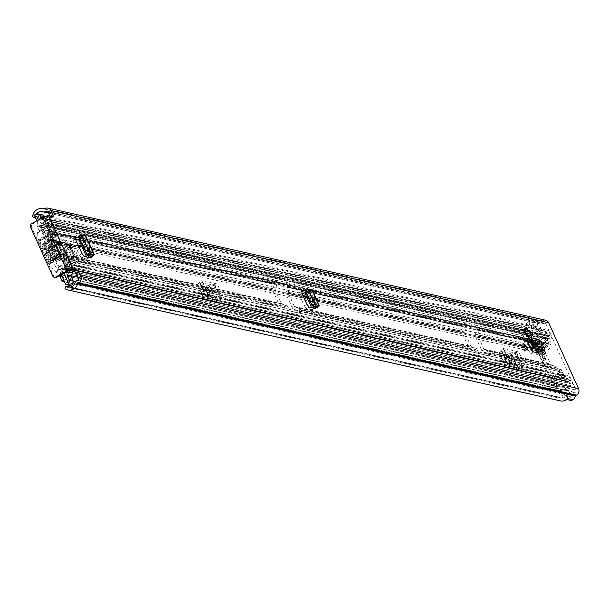 <?xml version="1.0" encoding="UTF-8"?>
<svg xmlns="http://www.w3.org/2000/svg" width="609" height="609" viewBox="0 0 609 609"><rect width="100%" height="100%" fill="white"/><g stroke="black" fill="none" stroke-linecap="round" stroke-linejoin="round"><path stroke-width="0.46" stroke-dasharray="3.04 2.28" d="M314.716 301.6A3.075 0.891 -118.6 0 1 315.066 304.043A3.075 0.891 -118.6 0 1 312.47 301.09A3.075 0.891 -118.6 0 1 312.12 298.646A3.075 0.891 -118.6 0 1 314.716 301.6M317.814 302.368A3.075 0.891 -118.6 0 1 317.647 302.635A3.075 0.891 -118.6 0 1 315.051 299.681A3.075 0.891 -118.6 0 1 314.701 297.238A3.075 0.891 -118.6 0 1 315.728 297.771M90.444 257.858L81.576 238.309L79.101 237.746M542.36 350.205A3.075 0.891 -118.6 0 1 542.307 348.515A3.075 0.891 -118.6 0 1 543.898 349.718M527.592 341.558A3.662 3.395 102.7 0 1 523.565 339.769L531.642 341.588A3.662 3.395 -77.3 0 0 535.669 343.377L534.222 340.18A0.594 0.548 -77.3 0 0 534.892 340.454L535.829 343.316L530.85 342.197M541.355 341.999L535.829 343.316A3.662 3.395 -77.3 0 1 535.669 343.377L538.234 349.277M531.611 337.287L528.673 330.816L523.496 329.652M92.918 251.707A3.075 0.891 -118.6 0 1 92.751 251.966A3.075 0.891 -118.6 0 1 90.155 249.02A3.075 0.891 -118.6 0 1 89.805 246.569A3.075 0.891 -118.6 0 1 90.832 247.102M315.34 308.527L308.23 292.845L305.748 292.282M89.82 250.931A3.075 0.891 -118.6 0 1 90.17 253.374A3.075 0.891 -118.6 0 1 87.574 250.428A3.075 0.891 -118.6 0 1 87.224 247.985A3.075 0.891 -118.6 0 1 89.82 250.931M524.098 348.774A3.075 0.891 -118.6 0 1 524.448 351.218A3.075 0.891 -118.6 0 1 521.852 348.264A3.075 0.891 -118.6 0 1 521.502 345.821A3.075 0.891 -118.6 0 1 524.098 348.774M542.322 352.877A3.075 0.891 -118.6 0 1 542.672 355.321A3.075 0.891 -118.6 0 1 540.076 352.375A3.075 0.891 -118.6 0 1 539.726 349.924A3.075 0.891 -118.6 0 1 542.322 352.877M309.166 307.134L306.487 308.519L312.76 309.935A3.075 0.731 -24.4 0 1 312.546 309.798A3.075 0.731 -24.4 0 1 313.932 308.436L314.214 308.276M302.148 293.82L299.468 295.205L299.369 292.838L301.98 293.424M305.474 294.216L312.76 309.935M301.82 291.467L299.141 292.853L301.676 291.642M299.468 295.205L304.211 305.665L306.89 304.279M306.487 308.519L304.211 305.665M84.27 256.465L81.591 257.858L87.863 259.267A3.075 0.731 -24.4 0 1 87.65 259.129A3.075 0.731 -24.4 0 1 89.036 257.774L89.317 257.607M75.501 239.284L72.821 240.669L72.722 238.302L75.333 238.888M78.827 239.68L87.863 259.267M75.173 236.931L72.494 238.317L75.029 237.107M72.821 240.669L79.322 254.996L82.002 253.61M81.591 257.858L79.322 254.996M527.325 334.95L527.82 334.676L528.939 338.505L527.325 334.95L522.149 333.778L522.636 333.511L523.755 337.333L522.149 333.778M528.939 338.505L523.755 337.333M531.642 341.588L534.222 347.275M523.565 339.769L528.498 350.647L530.416 349.406L532.647 352.23L530.736 353.471L528.498 350.647M530.736 353.471L536.681 354.811L539.011 353.167M536.575 352.474L536.925 354.781L538.843 353.54L538.493 351.233L535.083 343.72L537.412 349.071M52.922 216.69L50.334 218.098L46.063 217.131L70.256 270.465M50.334 218.098A2.367 0.685 61.4 0 0 50.524 218.083A2.367 0.685 61.4 0 0 50.25 216.203L50.402 216.119M570.062 400.28A4.255 3.943 102.7 0 1 567.055 396.665L566.53 390.62L569.377 390.24L569.902 396.284A1.18 1.096 -77.3 0 0 571.859 396.84A5.907 5.481 -77.3 0 0 572.734 395.119A4.255 3.943 102.7 0 1 574.759 392.653L575.193 392.409A1.774 1.644 -77.3 0 0 575.969 390.026L546.083 324.148A1.774 1.644 -77.3 0 0 543.883 323.394L543.449 323.63A4.255 3.943 102.7 0 1 540.434 323.912A5.907 5.481 -77.3 0 0 539.917 323.767A5.907 5.481 -77.3 0 0 538.66 323.645A1.18 1.096 -77.3 0 0 537.884 325.693L541.957 329.796L539.962 332.057L535.89 327.954A4.255 3.943 102.7 0 1 537.389 320.852L532.068 319.55L533.476 322.481A1.18 1.096 -77.3 0 0 532.7 324.528L536.773 328.632L541.957 329.796M545.664 320.235A4.849 4.491 -77.3 0 0 542.649 320.677L542.216 320.913A1.18 1.096 102.7 0 1 541.378 320.996A8.983 8.328 -77.3 0 0 540.594 320.776A8.983 8.328 -77.3 0 0 537.336 320.737M536.773 328.632L534.778 330.893L530.705 326.789A4.255 3.943 102.7 0 1 532.205 319.679L537.389 320.852M68.52 286.953L560.988 397.898A5.907 5.481 102.7 0 0 566.591 395.652L567.946 398.469L573.176 399.748M567.946 398.469A4.255 3.943 102.7 0 1 561.871 395.492L561.346 389.456L564.193 389.067L564.718 395.112A1.18 1.096 -77.3 0 0 566.674 395.667L571.859 396.84M560.988 397.898A5.907 5.481 102.7 0 1 559.405 397.251L70.256 287.037M35.269 217.306A0.944 0.875 -77.3 0 0 35.429 216.865L527.896 327.779A5.907 5.481 102.7 0 1 533.385 322.458M35.429 216.865L35.429 216.834A5.907 5.481 102.7 0 1 36.609 213.85M560.31 400.897A8.983 8.328 102.7 0 1 558.719 400.349A1.774 1.644 102.7 0 1 558.019 397.86L65.559 286.908M526.435 328.601L35.588 218.022L526.618 328.632A1.774 1.644 102.7 0 1 525.224 326.508A8.983 8.328 102.7 0 1 532.068 319.55M526.618 328.632L35.566 217.969M65.711 286.641L558.019 397.86M68.117 271.134L43.924 217.801A1.774 0.419 -24.4 0 1 46.063 217.131M43.924 217.801L32.612 223.983L31.485 223.724M55.335 277.521A2.367 2.192 102.7 0 1 53.866 276.303L52.747 276.052M30.45 226.906L31.577 227.157L53.866 276.303M31.577 227.157A2.367 2.192 102.7 0 1 32.612 223.983M532.205 319.679L533.476 322.481L538.66 323.645M527.889 327.817A0.944 0.875 102.7 0 1 526.899 328.662M566.591 395.652L567.908 398.56M558.171 397.586A0.944 0.875 102.7 0 1 559.382 397.235M534.778 330.893L539.962 332.057M564.193 389.067L569.377 390.24M561.346 389.456L566.53 390.62M533.385 351.895L532.647 352.23M527.607 341.58L527.006 341.9L530.416 349.406M535.684 343.4L535.083 343.72M532.814 352.268L530.637 349.581L527.006 341.9M538.843 353.129L538.432 353.54M538.866 339.457L534.892 340.454L526.815 338.634M542.117 345.387L539.407 346.506L538.584 342.859L537.884 342.479L536.955 339.624L528.886 337.805M542.101 345.394L540.267 347.823L532.433 346.057M531.512 344.724L539.407 346.506L543.274 350.411M527.82 334.676L522.636 333.511M528.673 330.816L529.564 330.329M87.962 255.407L80.167 238.218A3.075 0.731 155.6 0 0 79.505 238.644M80.167 238.218L82.664 236.635L78.942 236.657L87.399 255.293M81.576 238.309L83.859 236.985L85.138 235.211L82.443 236.893L91.122 256.031M81.553 235.234L78.942 236.657L78.447 236.079M81.583 235.28L78.835 236.627L87.27 255.224M312.859 306.076L306.814 292.754A3.075 0.731 155.6 0 0 306.152 293.18M306.814 292.754L309.311 291.171L305.596 291.193L312.295 305.962M308.23 292.845L310.506 291.521L311.785 289.747L309.09 291.429L316.018 306.7M308.2 289.77L305.596 291.193L305.101 290.615M308.23 289.815L305.482 291.163L312.166 305.893M59.72 266.232A0.594 0.548 102.7 0 1 58.715 266.3L46.855 240.159A0.594 0.548 102.7 0 1 47.517 239.322L51.834 240.296L50.547 237.457L46.223 236.482A3.662 3.395 102.7 0 0 44.274 241.567L56.135 267.709A3.662 3.395 102.7 0 0 61.007 269.071L65.33 270.038L64.036 267.199A5.534 5.131 -77.3 0 1 68.246 266.194A5.534 5.131 -77.3 0 1 70.408 267.313L66.092 266.346A5.534 5.131 -77.3 0 0 63.922 265.219A5.534 5.131 -77.3 0 0 59.72 266.232L64.257 267.252A8.092 7.506 -77.3 0 1 72.654 261.999L562.564 372.373A1.774 1.644 102.7 0 1 563.797 374.71L563.591 375.273A0.594 0.548 102.7 0 1 562.883 375.631A5.024 4.659 -77.3 0 0 556.824 378.661A3.662 3.395 102.7 0 1 550.582 379.102L538.721 352.961A3.662 3.395 102.7 0 1 542.809 347.762A5.024 4.659 -77.3 0 0 548.663 344.291A0.594 0.548 102.7 0 1 549.356 343.879L549.881 344.039A1.774 1.644 102.7 0 1 550.841 346.529L60.93 236.155A8.092 7.506 -77.3 0 1 52.511 240.464L542.429 350.837A8.092 7.506 -77.3 0 0 550.841 346.529M507.312 363.961L509.444 364.441L510.121 363.497L503.719 349.383A5.907 1.401 155.6 0 0 503.909 348.706A5.907 1.401 155.6 0 0 503.491 348.432L518.914 351.911A5.907 1.401 155.6 0 0 516.363 352.23L514.209 352.839L500.91 349.848L507.312 363.961A2.839 0.67 -24.4 0 1 507.518 364.091A2.839 0.67 -24.4 0 1 507.426 364.418L501.024 350.297A2.839 0.67 155.6 0 0 501.116 349.977A2.839 0.67 155.6 0 0 500.91 349.848M516.363 352.23L522.766 366.344L520.611 366.953L509.444 364.441L508.644 365.788L502.151 351.621L503.719 349.383M511.035 353.654L517.437 367.775L520.611 366.953L522.735 367.433L516.333 353.319L514.209 352.839L511.035 353.654L502.235 351.675M205.629 295.997L207.753 296.469L208.438 295.532L202.036 281.411A5.907 1.401 155.6 0 0 202.226 280.734A5.907 1.401 155.6 0 0 201.807 280.467L217.23 283.939A5.907 1.401 155.6 0 0 214.68 284.266L212.518 284.875L199.227 281.876L205.629 295.997A2.839 0.67 -24.4 0 1 205.827 296.126A2.839 0.67 -24.4 0 1 205.735 296.446L199.333 282.332A2.839 0.67 155.6 0 0 199.425 282.005A2.839 0.67 155.6 0 0 199.227 281.876M214.68 284.266L221.082 298.38L218.928 298.989L207.753 296.469L206.953 297.824L200.468 283.649L202.036 281.411M209.351 285.69L215.753 299.803L218.928 298.989L221.052 299.468L214.642 285.347L212.518 284.875L209.351 285.69L200.551 283.703M503.491 348.432L509.9 362.553L525.316 366.024L518.914 351.911M562.564 372.373A8.092 7.506 -77.3 0 0 554.167 377.626A0.594 0.548 102.7 0 1 553.162 377.694L541.302 351.553A0.594 0.548 102.7 0 1 541.964 350.715A8.092 7.506 -77.3 0 0 542.429 350.837M201.807 280.467L208.209 294.581L223.632 298.06L217.23 283.939M68.535 269.688L64.211 268.714L65.97 270.297L70.294 271.271L68.535 269.688A2.367 2.192 -77.3 0 0 65.78 269.665L65.33 270.038L64.257 267.252L554.167 377.626M541.964 350.715L52.047 240.342L50.547 237.457L51.087 237.289A2.367 2.192 102.7 0 0 52.732 234.861L52.648 232.372L55.503 232.151L55.594 234.648A5.534 5.131 102.7 0 1 51.834 240.296L52.047 240.342A8.092 7.506 -77.3 0 0 52.511 240.464M72.654 261.999A1.774 1.644 102.7 0 1 73.887 264.336L73.681 264.9A0.594 0.548 102.7 0 1 72.966 265.258A5.024 4.659 -77.3 0 0 66.914 268.287A3.662 3.395 102.7 0 1 65.544 270.091M50.76 237.502A3.662 3.395 102.7 0 1 52.899 237.388A5.024 4.659 -77.3 0 0 58.753 233.917A0.594 0.548 102.7 0 1 59.438 233.506L59.971 233.666A1.774 1.644 102.7 0 1 60.93 236.155M61.007 269.071L61.456 268.698A2.367 2.192 -77.3 0 1 64.211 268.714M65.97 270.297L67.85 267.922L66.092 266.346M55.594 234.648L51.27 233.673A5.534 5.131 102.7 0 1 47.517 239.322M51.27 233.673L51.186 231.184L48.324 231.397L48.416 233.886A2.367 2.192 102.7 0 1 46.771 236.315L46.223 236.482M52.648 232.372L48.324 231.397M55.503 232.151L51.186 231.184M70.408 267.313L72.174 268.896L67.85 267.922M70.294 271.271L72.174 268.896M509.9 362.553A5.907 1.401 -24.4 0 1 510.312 362.819A5.907 1.401 -24.4 0 1 510.121 363.497M522.766 366.344A5.907 1.401 -24.4 0 1 525.316 366.024M508.013 363.649A2.954 0.86 -118.6 0 1 505.904 361.122A2.954 0.86 -118.6 0 1 505.409 358.442A2.954 0.86 -118.6 0 1 505.637 358.419L506.505 358.617A2.954 0.86 -118.6 0 1 508.614 361.145A2.954 0.86 -118.6 0 1 509.109 363.824A2.954 0.86 -118.6 0 1 508.873 363.847L508.013 363.649L510.593 362.241A2.954 0.86 -118.6 0 1 508.485 359.713A2.954 0.86 -118.6 0 1 507.99 357.034A2.954 0.86 -118.6 0 1 508.218 357.011L509.086 357.209A2.954 0.86 -118.6 0 1 511.195 359.736A2.954 0.86 -118.6 0 1 511.689 362.416A2.954 0.86 -118.6 0 1 511.453 362.439L510.593 362.241M516.333 353.319A2.839 0.67 155.6 0 0 515.107 353.471L510.289 354.834A4.255 1.005 -24.4 0 1 508.454 355.062L499.654 353.083A4.255 1.005 -24.4 0 1 499.357 352.893A4.255 1.005 -24.4 0 1 499.494 352.405L505.896 366.519L507.426 364.418M505.896 366.519A4.255 1.005 155.6 0 0 505.759 367.006A4.255 1.005 155.6 0 0 506.064 367.204L499.654 353.083M508.454 355.062L514.856 369.183L506.064 367.204M514.856 369.183A4.255 1.005 155.6 0 0 516.698 368.955L510.289 354.834M515.107 353.471L521.51 367.592L516.698 368.955M521.51 367.592A2.839 0.67 -24.4 0 1 522.735 367.433M517.437 367.775L508.644 365.788M499.494 352.405L501.024 350.297M208.209 294.581A5.907 1.401 -24.4 0 1 208.628 294.855A5.907 1.401 -24.4 0 1 208.438 295.532M221.082 298.38A5.907 1.401 -24.4 0 1 223.632 298.06M206.322 295.685A2.954 0.86 -118.6 0 1 204.213 293.15A2.954 0.86 -118.6 0 1 203.726 290.478A2.954 0.86 -118.6 0 1 203.954 290.455L204.814 290.645A2.954 0.86 -118.6 0 1 206.931 293.18A2.954 0.86 -118.6 0 1 207.418 295.852A2.954 0.86 -118.6 0 1 207.189 295.875L206.322 295.685L208.91 294.276A2.954 0.86 -118.6 0 1 206.794 291.741A2.954 0.86 -118.6 0 1 206.306 289.062A2.954 0.86 -118.6 0 1 206.535 289.047L207.395 289.237A2.954 0.86 -118.6 0 1 209.511 291.772A2.954 0.86 -118.6 0 1 209.998 294.444A2.954 0.86 -118.6 0 1 209.77 294.467L208.91 294.276M214.642 285.347A2.839 0.67 155.6 0 0 213.424 285.507L208.605 286.869A4.255 1.005 -24.4 0 1 206.771 287.098L197.971 285.119A4.255 1.005 -24.4 0 1 197.666 284.921A4.255 1.005 -24.4 0 1 197.803 284.433L204.213 298.555L205.735 296.446M204.213 298.555A4.255 1.005 155.6 0 0 204.076 299.042A4.255 1.005 155.6 0 0 204.373 299.232L197.971 285.119M206.771 287.098L213.173 301.211L204.373 299.232M213.173 301.211A4.255 1.005 155.6 0 0 215.007 300.983L208.605 286.869M213.424 285.507L219.826 299.62L215.007 300.983M219.826 299.62A2.839 0.67 -24.4 0 1 221.052 299.468M215.753 299.803L206.953 297.824M197.803 284.433L199.333 282.332M542.307 356.318A3.547 1.028 61.4 0 0 545.306 359.721A3.547 1.028 61.4 0 0 544.903 356.904A3.547 1.028 61.4 0 0 541.903 353.502A3.547 1.028 61.4 0 0 542.307 356.318M540.122 357.513A3.547 1.028 61.4 0 0 543.121 360.916A3.547 1.028 61.4 0 0 542.718 358.092A3.547 1.028 61.4 0 0 539.719 354.689A3.547 1.028 61.4 0 0 540.122 357.513M462.673 334.052L468.74 347.434A3.662 3.395 -77.3 0 0 470.681 349.239L474.982 350.715A1.066 0.99 102.7 0 1 475.545 351.233L475.705 351.591A1.774 0.518 61.4 0 0 477.068 353.311L488.722 355.938A1.774 0.518 61.4 0 0 488.867 355.922A1.774 0.518 61.4 0 0 488.662 354.514L488.502 354.156A1.066 0.99 -77.3 0 0 487.938 353.631L483.637 352.154A3.662 3.395 102.7 0 1 481.696 350.358L475.629 336.975A3.662 3.395 102.7 0 1 475.492 334.189L477.007 329.538A1.066 0.99 -77.3 0 0 476.969 328.731L476.801 328.373A1.774 0.518 61.4 0 0 475.446 326.66L463.784 324.026A1.774 0.518 61.4 0 0 463.647 324.041A1.774 0.518 61.4 0 0 463.845 325.45L464.012 325.807A1.066 0.99 102.7 0 1 464.05 326.622L462.536 331.266A3.662 3.395 -77.3 0 0 462.673 334.052L286.108 294.276A3.662 3.395 102.7 0 1 285.971 291.49L287.486 286.839A1.066 0.99 -77.3 0 0 287.448 286.032L287.281 285.674A1.774 0.518 61.4 0 0 285.925 283.961L274.263 281.335A1.774 0.518 61.4 0 0 274.126 281.343A1.774 0.518 61.4 0 0 274.324 282.751L274.492 283.116A1.066 0.99 102.7 0 1 274.53 283.923L273.015 288.575A3.662 3.395 -77.3 0 0 273.152 291.353L279.219 304.744A3.662 3.395 -77.3 0 0 281.16 306.54L285.461 308.017A1.066 0.99 102.7 0 1 286.024 308.535L286.184 308.9A1.774 0.518 61.4 0 0 287.547 310.613L299.202 313.239A1.774 0.518 61.4 0 0 299.346 313.224A1.774 0.518 61.4 0 0 299.141 311.816L298.981 311.458A1.066 0.99 -77.3 0 0 298.418 310.933L294.117 309.463A3.662 3.395 102.7 0 1 292.175 307.659L286.108 294.276M543.73 337.751L534.755 343.735L540.282 344.976L549.257 339L543.73 337.751L543.86 337.295L546.669 343.643L543.38 342.913L543.609 343.742A1.066 0.99 102.7 0 1 543.647 344.549L542.132 349.201A3.662 3.395 -77.3 0 0 542.269 351.987L548.344 365.37A3.662 3.395 -77.3 0 0 550.285 367.174L554.578 368.643A1.066 0.99 102.7 0 1 555.142 369.168L555.758 370.097L559.001 370.828L560.889 374.824L563.074 373.629L561.178 369.64L557.943 368.909L557.326 367.973A3.662 3.395 102.7 0 0 555.385 366.176L551.092 364.7A1.066 0.99 -77.3 0 1 550.528 364.182L544.454 350.792A1.066 0.99 -77.3 0 1 544.416 349.985L545.93 345.333A3.662 3.395 102.7 0 0 545.793 342.555L545.611 341.718L548.846 342.448L546.045 336.099L551.503 337.188A3.075 2.847 -77.3 0 0 547.689 335.879L547.126 336.153A7.506 6.958 -77.3 0 0 546.372 335.94A7.506 6.958 -77.3 0 0 538.112 341.063L536.255 336.99A8.389 7.78 -77.3 0 0 536.894 337.165A8.389 7.78 -77.3 0 0 546.052 331.646L548.054 335.597L550.239 334.402L49.748 221.646L47.563 222.833L548.054 335.597M64.623 273.038A7.506 6.958 -77.3 0 0 67.371 269.14L67.919 268.797A3.075 2.847 -77.3 0 0 69.266 264.671L65.901 257.264A3.662 3.395 -77.3 0 0 63.96 255.46L59.667 253.991A1.066 0.99 102.7 0 1 59.103 253.466L53.029 240.083A1.066 0.99 102.7 0 1 52.991 239.268L54.505 234.625A3.662 3.395 -77.3 0 0 54.368 231.839L276.509 281.564A1.774 0.518 -118.6 0 1 276.311 280.155A1.774 0.518 -118.6 0 1 276.448 280.14L288.11 282.766A1.774 0.518 -118.6 0 1 289.465 284.479L466.189 324.62A3.662 3.395 102.7 0 1 466.334 327.406L464.812 332.05A1.066 0.99 -77.3 0 0 464.857 332.864L470.924 346.247A1.066 0.99 -77.3 0 0 471.488 346.765L475.789 348.241A3.662 3.395 102.7 0 1 477.73 350.046L477.89 350.403L475.705 351.591M299.141 311.816L301.326 310.62L301.166 310.263A3.662 3.395 -77.3 0 0 299.225 308.466L294.923 306.989A1.066 0.99 102.7 0 1 294.36 306.464L288.293 293.081A1.066 0.99 102.7 0 1 288.247 292.274L289.77 287.623A3.662 3.395 -77.3 0 0 289.633 284.837M488.662 354.514L490.846 353.319L490.687 352.961A3.662 3.395 -77.3 0 0 488.745 351.165L484.444 349.688A1.066 0.99 102.7 0 1 483.881 349.163L477.814 335.78A1.066 0.99 102.7 0 1 477.768 334.973L479.291 330.322A3.662 3.395 -77.3 0 0 479.154 327.535L545.793 342.555M571.021 380.214L70.53 267.458L68.345 268.645L568.836 381.409L571.021 380.214L572.818 384.18A2.718 2.52 102.7 0 1 569.735 388.024A5.793 5.367 -77.3 0 0 569.301 387.903A5.793 5.367 -77.3 0 0 562.975 391.709A2.718 2.52 102.7 0 1 558.324 392.097L556.542 388.169A2.718 2.52 102.7 0 1 559.694 384.348A4.902 4.545 -77.3 0 0 565.571 381.135A2.718 2.52 102.7 0 1 566.872 379.529L567.367 379.255A0.472 0.442 -77.3 0 0 567.573 378.623L561.978 377.215L560.889 374.824M61.532 271.736A1.18 1.096 -77.3 0 0 60.725 273.433L64.607 274.309A1.18 1.096 102.7 0 1 65.414 272.611L61.532 271.736A4.902 4.545 -77.3 0 0 65.079 268.379A2.718 2.52 102.7 0 1 66.381 266.772L66.876 266.498A0.472 0.442 -77.3 0 0 67.081 265.867L63.717 258.452A1.066 0.99 -77.3 0 0 63.153 257.934L58.86 256.458A3.662 3.395 102.7 0 1 56.919 254.661L50.844 241.271A3.662 3.395 102.7 0 1 50.707 238.492L52.229 233.841A1.066 0.99 -77.3 0 0 52.184 233.034L48.827 225.619A0.472 0.442 -77.3 0 0 48.24 225.421L47.746 225.688A2.718 2.52 102.7 0 1 45.789 225.855A4.902 4.545 -77.3 0 0 41.214 226.944L45.096 227.819A1.18 1.096 102.7 0 1 43.376 227.5L39.494 226.624A1.18 1.096 -77.3 0 0 41.214 226.944M490.846 353.319A1.774 0.518 -118.6 0 1 491.044 354.727A1.774 0.518 -118.6 0 1 490.907 354.743L479.245 352.116A1.774 0.518 -118.6 0 1 477.89 350.403M563.074 373.629L564.155 376.027A2.954 2.74 -77.3 0 0 560.714 374.657L550.947 378.912A3.19 2.961 -77.3 0 0 549.189 380.891L548.808 382.056L549.318 384.979L550.285 385.314L555.811 386.555L556.999 382.916A0.594 0.548 102.7 0 1 557.326 382.551L567.504 378.463M568.836 381.409L570.511 385.543A8.389 7.78 -77.3 0 0 569.872 385.368A8.389 7.78 -77.3 0 0 560.706 390.887L558.864 386.814A7.506 6.958 -77.3 0 0 559.602 387.027A7.506 6.958 -77.3 0 0 567.862 381.896L568.41 381.561A3.075 2.847 -77.3 0 0 569.758 377.428L564.155 376.027M301.326 310.62A1.774 0.518 -118.6 0 1 301.524 312.036A1.774 0.518 -118.6 0 1 301.386 312.044L289.724 309.418A1.774 0.518 -118.6 0 1 288.369 307.705L288.202 307.347A3.662 3.395 102.7 0 0 286.268 305.543L281.967 304.074A1.066 0.99 -77.3 0 1 281.404 303.548L275.337 290.166A1.066 0.99 -77.3 0 1 275.291 289.351L276.813 284.707A3.662 3.395 102.7 0 0 276.669 281.921M543.86 337.295L549.318 338.376A0.472 0.442 -77.3 0 0 548.732 338.178L548.237 338.444A2.718 2.52 102.7 0 1 546.281 338.612A4.902 4.545 -77.3 0 0 540.404 341.824A2.718 2.52 102.7 0 1 535.73 342.281L533.948 338.353A2.718 2.52 102.7 0 1 537.031 334.508A5.793 5.367 -77.3 0 0 537.465 334.63A5.793 5.367 -77.3 0 0 543.791 330.816A2.718 2.52 102.7 0 1 548.443 330.436L550.239 334.402M54.368 231.839L51.011 224.432A3.075 2.847 -77.3 0 0 47.197 223.122L46.619 223.396A7.506 6.958 -77.3 0 0 45.881 223.183A7.506 6.958 -77.3 0 0 41.313 223.808L41.305 223.8A8.389 7.78 -77.3 0 0 45.561 218.89L47.563 222.833M466.189 324.62L466.03 324.262A1.774 0.518 -118.6 0 1 465.832 322.846A1.774 0.518 -118.6 0 1 465.969 322.839L477.631 325.465A1.774 0.518 -118.6 0 1 478.986 327.178L479.154 327.535M75.288 256.777L76.308 259.031L72.037 258.064L65.962 244.681L70.241 245.64L75.288 256.777L77.693 255.635A3.19 0.754 155.6 0 0 77.427 255.613A3.19 0.754 155.6 0 0 73.841 256.838L69.677 259.114L70.629 259.327L74.793 257.051L70.766 248.16L71.474 247.939M59.103 253.466L74.222 256.869L68.147 243.486L72.425 244.453L77.693 255.635M77.472 255.59L78.492 257.835L76.308 259.031L279.219 304.744M57.55 243.12L57.375 243.075A3.075 0.731 -24.4 0 1 57.52 243.136L56.53 240.867L60.809 241.834L66.876 255.217L64.691 256.412L60.42 255.445L54.346 242.062L58.624 243.021L64.691 256.412L72.037 258.064L74.222 256.869L281.404 303.548M59.4 253.199L61.578 252.004L57.375 243.075M55.191 244.27L58.997 253.413L50.958 257.805L51.91 258.018L59.948 253.626A3.075 0.731 155.6 0 0 61.623 252.103A3.075 0.731 155.6 0 0 61.547 252.019A3.075 0.731 155.6 0 0 61.41 251.966M56.919 254.661L60.42 255.445L62.598 254.25L61.578 252.004M55.366 244.308L57.52 243.136A3.075 0.731 -24.4 0 1 57.596 243.219A3.075 0.731 -24.4 0 1 55.921 244.742L47.875 249.134L46.931 248.914L54.97 244.529M53.029 240.083L56.53 240.867L54.346 242.062L50.844 241.271M71.261 247.893L73.445 246.698M70.766 248.16L66.594 250.436L65.643 250.223L69.814 247.947A3.19 0.754 -24.4 0 1 73.4 246.721A3.19 0.754 -24.4 0 1 73.659 246.744M78.462 245.808L72.425 244.453L70.241 245.64L273.152 291.353M64.44 281.617A2.718 2.52 -77.3 0 0 66.373 279.828A5.793 5.367 102.7 0 1 66.731 278.983A5.793 5.367 102.7 0 1 70.926 275.946M64.607 274.309L65.049 275.268A7.506 6.958 102.7 0 1 62.993 275.146A7.506 6.958 102.7 0 1 62.255 274.925L64.105 279.006A8.389 7.78 102.7 0 1 65.544 276.364L69.411 284.89L65.521 284.015M65.414 272.611A4.902 4.545 102.7 0 1 63.085 272.467A2.718 2.52 -77.3 0 0 59.751 275.702M44 216.949A2.718 2.52 102.7 0 0 43.292 218.06A5.793 5.367 -77.3 0 1 42.112 220.108L45.995 220.983A5.793 5.367 102.7 0 1 41.252 222.818A5.793 5.367 102.7 0 1 40.856 222.749A5.793 5.367 102.7 0 1 40.422 222.628A2.718 2.52 -77.3 0 0 37.339 226.472L39.121 230.4A2.718 2.52 -77.3 0 0 43.795 229.943A4.902 4.545 102.7 0 1 45.096 227.819M34.69 216.043L38.58 216.918L42.447 225.437A8.389 7.78 102.7 0 1 40.285 225.284A8.389 7.78 102.7 0 1 39.654 225.109L41.503 229.182A7.506 6.958 102.7 0 1 42.942 226.533L43.376 227.5M549.318 384.979L554.852 386.228L554.335 383.305L554.723 382.132A3.19 2.961 102.7 0 1 556.474 380.161L566.241 375.905A2.954 2.74 102.7 0 1 569.689 377.268M561.978 377.215L551.8 381.31A0.594 0.548 -77.3 0 0 551.472 381.676L550.285 385.314M560.798 374.801L562.982 373.614M544.948 339.685L545.641 339.304A2.954 2.74 -77.3 0 1 544.964 339.944L535.981 345.92L541.515 347.168L550.49 341.185A2.954 2.74 102.7 0 0 551.571 337.348M546.045 336.099A2.954 2.74 -77.3 0 1 545.641 339.304L547.133 338.497M544.865 339.67L547.049 338.475M68.345 268.645L69.243 270.632M70.53 267.458L72.075 270.876M60.725 273.433L61.357 274.826M36.852 220.801L39.494 226.624M42.112 220.108L41.313 218.357M45.812 216.218A2.718 2.52 102.7 0 1 47.944 217.679L49.748 221.646M536.255 336.99L39.654 225.109L536.255 336.99M547.126 336.153L46.619 223.396L547.126 336.153M570.511 385.543L70.027 272.786L570.511 385.543M63.876 273.532L67.751 274.408A7.506 6.958 102.7 0 1 65.049 275.268L65.544 276.364A8.389 7.78 102.7 0 1 67.759 274.415L63.869 273.54M41.305 223.8L45.195 224.683A8.389 7.78 102.7 0 1 42.447 225.437L42.942 226.533A7.506 6.958 -77.3 0 1 45.195 224.691L41.313 223.808M546.669 343.643L548.846 342.448M559.001 370.828L561.178 369.64M549.394 338.535L549.257 339M540.282 344.976A0.594 0.548 102.7 0 1 539.818 345.044L534.291 343.796A0.594 0.548 -77.3 0 0 534.755 343.735M541.515 347.168A3.19 2.961 102.7 0 1 539.011 347.511L537.937 347.145L536.118 344.93L536.46 343.887L539.818 345.044M536.118 344.93L530.591 343.689L532.403 345.897L533.484 346.27A3.19 2.961 -77.3 0 0 535.981 345.92M530.591 343.689L530.926 342.646L536.46 343.887M534.291 343.796L530.926 342.646M532.403 345.897L537.937 347.145M554.852 386.228L555.811 386.555M554.335 383.305L548.808 382.056M38.58 216.918A1.18 1.096 102.7 0 1 39.098 215.327L35.208 214.452M41.793 214.733A3.547 3.289 -77.3 0 0 39.593 215.061L39.098 215.327M45.995 220.983L44.114 216.842M70.142 285.499A1.18 1.096 102.7 0 1 69.411 284.89M68.147 243.486L65.962 244.681L58.624 243.021L60.809 241.834L68.147 243.486M75.508 256.831L74.793 257.051M65.643 250.223L69.677 259.114M66.594 250.436L70.629 259.327M51.91 258.018L47.875 249.134M50.958 257.805L46.931 248.914M63.8 252.499A2.779 0.807 -118.6 0 1 64.112 254.707A2.779 0.807 -118.6 0 1 61.768 252.042A2.779 0.807 -118.6 0 1 61.448 249.827A2.779 0.807 -118.6 0 1 63.8 252.499M64.744 250.413A2.779 0.807 61.4 0 0 67.089 253.078A2.779 0.807 61.4 0 0 66.777 250.87A2.779 0.807 61.4 0 0 64.432 248.206A2.779 0.807 61.4 0 0 64.744 250.413M62.521 253.74A4.727 1.37 -118.6 0 1 63.062 257.5A4.727 1.37 -118.6 0 1 59.073 252.963A4.727 1.37 -118.6 0 1 58.533 249.203A4.727 1.37 -118.6 0 1 62.521 253.74M64.508 252.659A4.727 1.37 -118.6 0 1 65.049 256.419A4.727 1.37 -118.6 0 1 61.052 251.875A4.727 1.37 -118.6 0 1 60.519 248.122A4.727 1.37 -118.6 0 1 64.508 252.659M44.031 250.39L51.879 246.105L44.076 250.383L44.015 249.911L51.856 245.633L51.879 246.105M39.364 241.248L39.326 240.304L49.359 234.823L48.408 236.315L39.364 241.248L48.408 236.315M37.636 232.516L37.994 240.494L48.042 262.639L55.663 272.253L60.672 273.38L60.626 272.436L43.551 234.785L42.645 233.643L37.636 232.516L49.55 226.015L54.551 227.142L55.457 228.284L43.551 234.785M37.994 240.494L47.51 235.302L49.626 231.664L49.55 226.015M45.028 253.428L52.869 249.142L44.982 253.428L45.043 253.9L52.892 249.621L52.869 249.142M49.862 263.537L48.956 262.395L58 257.455L59.903 258.056L50.128 263.72L50.067 263.255L59.903 258.056L57.025 257.028L64.151 258.635L63.724 257.691L71.283 259.396L73.324 262.449L76.292 261.467L78.454 261.946A2.367 0.685 61.4 0 0 78.637 261.931A2.367 0.685 61.4 0 0 78.363 260.051L71.725 245.412A2.367 0.685 61.4 0 0 69.913 243.128L67.751 242.641L63.115 239.946L63.694 242.664L56.135 240.958L55.708 240.022L48.583 238.416L51.856 245.633M64.151 258.635L70.164 260.698L72.578 266.879L67.576 265.752L61.958 258.848L55.084 256.595L56.157 256.831L52.892 249.621M47.708 251.213L55.548 246.934L47.753 251.213L47.685 250.741L55.526 246.455L55.548 246.934M44.191 244.323L52.465 240.136L44.145 244.323L44.213 244.795L52.054 240.509L52.031 240.037M52.214 261.147L60.055 256.869L52.26 261.147L52.191 260.675L60.032 256.389L60.055 256.869M48.697 254.257L56.972 250.071L48.651 254.257L48.72 254.729L56.561 250.444L56.538 249.972M50.486 260.759L58.327 256.48L50.532 260.759L50.463 260.287L58.304 256.001L58.327 256.48M42.463 243.927L50.737 239.748L42.417 243.935L42.485 244.407L50.326 240.121L50.303 239.649M48.583 238.416L49.359 234.823L49.542 235.47L39.859 240.753L39.326 240.304M51.445 246.006L47.715 238.218L46.634 237.974L55.084 256.595M50.989 245.435L43.148 249.72L43.604 250.291M58 257.455L57.421 257.264L48.728 262.015L48.956 262.395M53.295 249.241L57.025 257.028M53.752 249.812L45.911 254.098L45.454 253.527M49.626 231.664L57.832 233.513L55.457 228.284M57.832 233.513L55.708 240.022M56.135 240.958L51.171 243.669L58.73 245.374L57.969 242.626L62.788 245.351L67.751 242.641M71.725 245.412L70.568 246.044L66.602 244.932L63.222 245.45L71.763 264.268L68.36 265.159L66.32 262.106L58.761 260.401L51.171 243.669M58.761 260.401L63.724 257.691M52.465 240.136L55.526 246.455M52.914 240.707L45.074 244.985L44.624 244.415M55.114 246.835L52.054 240.509M54.665 246.264L46.817 250.543L47.274 251.114M56.972 250.071L60.032 256.389M57.421 250.642L49.58 254.92L49.131 254.349M59.621 256.77L56.561 250.444M59.164 256.199L51.323 260.477L51.78 261.048M50.737 239.748L58.304 256.001M51.186 240.319L43.346 244.597L42.896 244.026M57.893 256.381L50.326 240.121M57.444 255.81L49.595 260.089L50.052 260.66M39.859 240.753L44.015 249.911M43.148 249.72L39.471 241.606M48.164 236.863L47.715 238.218M47.51 235.302L46.634 237.974M48.728 262.015L45.043 253.9M56.157 256.831L57.421 257.264M45.911 254.098L50.067 263.255M45.074 244.985L47.685 250.741M46.817 250.543L44.213 244.795M49.58 254.92L52.191 260.675M51.323 260.477L48.72 254.729M43.346 244.597L50.463 260.287M49.595 260.089L42.485 244.407M72.715 260.424L75.029 259.533L73.605 256.397L70.583 255.719L72.715 260.424L67.759 263.134L65.62 258.429L68.642 259.107L70.065 262.243L67.759 263.134M64.417 242.123L66.548 246.828L69.578 247.513L68.155 244.376L64.417 242.123L59.454 244.833L63.191 247.087L64.615 250.223L61.585 249.538L59.454 244.833M55.442 244.399L59.408 253.131L60.352 253.344L56.393 244.612L55.442 244.399L47.601 248.678L48.553 248.891L52.511 257.622L51.567 257.409L47.601 248.678M70.164 260.698L61.958 258.848M62.788 245.351L63.222 245.45M67.325 244.993L75.722 263.499L75.143 263.758L77.206 260.682L78.363 260.051M71.763 264.268L75.143 263.758L78.454 261.946M71.329 264.177L76.292 261.467M59.408 253.131L51.567 257.409M60.352 253.344L52.511 257.622M56.393 244.612L48.553 248.891M66.548 246.828L61.585 249.538M69.578 247.513L64.615 250.223M68.155 244.376L63.191 247.087M75.029 259.533L70.065 262.243M73.605 256.397L68.642 259.107M70.583 255.719L65.62 258.429M527.021 338.551L534.222 340.18M48.355 212.016L546.083 324.148M78.241 277.894L575.969 390.026M530.705 326.789L535.89 327.954M564.718 395.112L569.902 396.284M75.006 282.987L572.734 395.119M70.225 287.045L559.405 397.251M77.023 280.513L574.759 392.653M77.465 280.277L575.193 392.409M35.429 216.834L527.896 327.779M42.706 211.78L540.434 323.912M48.393 212.099L543.449 323.63M48.18 211.719L543.883 323.394M66.259 289.404L558.719 400.349M525.224 326.508L32.764 215.563M43.856 208.902L541.378 320.996M44.487 208.78L542.216 320.913M44.921 208.544L542.649 320.677M532.7 324.528L537.884 325.693M561.871 395.492L567.055 396.665M530.637 349.581L531.215 349.208M543.571 346.43L541.964 349.01M538.584 342.859L530.546 341.055M530.409 340.796L537.884 342.479M81.857 238.142L80.449 238.05M92.713 256.511L83.859 236.985L82.443 236.893M91.495 256.1L82.664 236.635M308.512 292.678L307.096 292.586M317.609 307.18L310.506 291.521L309.09 291.429M316.391 306.769L309.311 291.171M56.135 267.709L550.582 379.102M44.274 241.567L538.721 352.961M46.855 240.159L541.302 351.553M58.715 266.3L553.162 377.694M66.914 268.287L556.824 378.661M72.966 265.258L562.883 375.631M58.753 233.917L548.663 344.291M52.899 237.388L542.809 347.762M549.356 343.879L59.438 233.506M59.971 233.666L549.881 344.039M563.797 374.71L73.887 264.336M73.681 264.9L563.591 375.273M52.732 234.861L48.416 233.886M51.087 237.289L46.771 236.315M65.78 269.665L61.456 268.698M517.947 367.707L511.545 353.593M502.189 351.484L508.599 365.598M505.637 358.419L508.218 357.011M508.873 363.847L511.453 362.439M506.505 358.617L509.086 357.209M216.264 299.742L209.861 285.621M200.506 283.52L206.908 297.634M203.954 290.455L206.535 289.047M207.189 295.875L209.77 294.467M204.814 290.645L207.395 289.237M292.175 307.659L468.74 347.434M481.696 350.358L548.344 365.37M475.629 336.975L542.269 351.987M288.293 293.081L303.358 296.476M306.86 297.268L464.857 332.864M294.36 306.464L470.924 346.247M483.881 349.163L550.528 364.182M477.814 335.78L530.477 347.648M534.831 348.63L544.454 350.792M298.981 311.458L475.545 351.233M488.502 354.156L555.142 369.168M67.081 265.867L567.573 378.623M63.717 258.452L286.024 308.535M490.687 352.961L557.326 367.973M69.266 264.671L569.758 377.428M65.901 257.264L288.202 307.347M301.166 310.263L477.73 350.046M287.448 286.032L464.012 325.807M52.184 233.034L274.492 283.116M48.827 225.619L549.318 338.376M476.969 328.731L543.609 343.742M51.011 224.432L551.503 337.188M298.418 310.933L474.982 350.715M487.938 353.631L554.578 368.643M294.117 309.463L470.681 349.239M483.637 352.154L550.285 367.174M287.486 286.839L464.05 326.622M477.007 329.538L543.647 344.549M285.971 291.49L462.536 331.266M475.492 334.189L542.132 349.201M299.225 308.466L475.789 348.241M488.745 351.165L555.385 366.176M294.923 306.989L471.488 346.765M484.444 349.688L551.092 364.7M289.77 287.623L466.334 327.406M479.291 330.322L545.93 345.333M288.247 292.274L302.955 295.586M306.456 296.377L464.812 332.05M477.768 334.973L530.051 346.749M534.428 347.739L544.416 349.985M81.964 246.599L275.337 290.166M286.268 305.543L63.96 255.46L63.153 257.934L285.461 308.017M281.967 304.074L59.667 253.991L58.86 256.458L281.16 306.54M75.539 239.36L274.53 283.923M78.059 244.917L273.015 288.575M79.041 240.152L276.813 284.707M81.56 245.709L275.291 289.351M69.243 275.26L69.654 275.359M77.937 277.224L569.735 388.024M66.373 279.828L73.217 281.373M75.531 281.891L562.975 391.709M40.422 222.628L537.031 334.508M43.292 218.06L543.791 330.816M556.474 380.161L550.947 378.912M566.241 375.905L560.714 374.657M557.326 382.551L551.8 381.31M561.559 377.055L567.086 378.296M544.964 339.944L550.49 341.185M75.356 272.101L572.818 384.18M61.715 280.216L558.324 392.097M63.085 272.467L559.694 384.348M59.933 276.288L556.542 388.169M65.079 268.379L565.571 381.135M66.381 266.772L566.872 379.529M66.876 266.498L567.367 379.255M47.944 217.679L548.443 330.436M37.339 226.472L533.948 338.353M39.121 230.4L535.73 342.281M43.795 229.943L540.404 341.824M45.789 225.855L546.281 338.612M47.746 225.688L548.237 338.444M48.24 225.421L548.732 338.178M70.142 272.611L570.633 385.368M64.105 279.006L560.706 390.887M63.899 279.021L560.508 390.902M62.118 275.093L558.727 386.974M62.255 274.925L558.864 386.814M67.371 269.14L567.862 381.896M67.424 269.071L567.915 381.828M67.919 268.797L568.41 381.561M45.561 218.89L546.052 331.646M45.766 218.875L546.258 331.631M39.524 225.277L536.133 337.158M41.503 229.182L538.112 341.063M41.305 229.205L537.907 341.086M46.703 223.389L547.194 336.145M47.197 223.122L547.689 335.879M543.449 343.385L545.634 342.189M555.309 369.526L557.486 368.338M543.426 342.913L545.611 341.718M555.758 370.097L557.943 368.909M533.484 346.27L539.011 347.511M554.723 382.132L549.189 380.891M551.472 381.676L556.999 382.916M35.703 214.185L39.593 215.061M69.814 247.947L73.841 256.838M59.948 253.626L55.921 244.742M274.324 282.751L276.509 281.564M288.369 307.705L286.184 308.9M289.465 284.479L287.281 285.674M285.925 283.961L288.11 282.766M276.448 280.14L274.263 281.335M287.547 310.613L289.724 309.418M301.386 312.044L299.202 313.239M463.845 325.45L466.03 324.262M478.986 327.178L476.801 328.373M465.969 322.839L463.784 324.026M475.446 326.66L477.631 325.465M490.907 354.743L488.722 355.938M477.068 353.311L479.245 352.116M37.476 232.752L49.382 226.251M67.135 265.372L55.221 271.88M55.663 272.253L67.576 265.752M42.645 233.643L54.551 227.142M72.578 266.879L60.672 273.38M60.626 272.436L72.54 265.927M48.004 234.206L37.788 239.786M57.55 257.44L48.042 262.639M48.499 263.408L58.715 257.828M58.73 245.374L63.694 242.664M58.099 243.562L63.062 240.852M63.115 239.946L58.152 242.656M66.602 244.932L69.913 243.128M77.206 260.682L70.568 246.044M68.36 265.159L73.324 262.449M72.342 261.307L67.378 264.017M71.283 259.396L66.32 262.106M58.708 244.902L63.671 242.192M66.769 262.677L71.733 259.967M317.647 302.635L315.066 304.043M92.751 251.966L90.17 253.374M527.029 349.802L524.448 351.218M545.253 353.913L542.672 355.321M564.878 399.116L566.758 399.542M42.188 211.635L539.917 323.767M48.887 213.196L540.807 324.018M47.258 211.102L544.986 323.234M44.069 208.91L540.594 320.776M43.749 208.887L541.485 321.019M53.105 216.667L50.524 218.083M565.555 396.116L570.74 397.289M559.123 397.129L70.393 287.022M533.91 343.476L531.01 342.829M527.858 342.113L525.833 341.657M538.676 353.509L539.254 353.136M530.135 340.637L538.196 342.456M534.588 340.484L526.511 338.665M542.307 348.515L539.726 349.924M524.083 344.412L521.502 345.821M87.65 259.129L86.691 257.013M82.717 236.65L91.563 256.145M89.805 246.569L87.224 247.985M312.546 309.798L311.587 307.682M309.364 291.186L316.452 306.807M314.701 297.238L312.12 298.646M72.364 265.075L562.274 375.448M53.189 237.464L543.099 347.838M73.042 265.28L562.952 375.654M59.408 233.498L549.318 343.872M72.737 262.015L562.647 372.388M52.694 237.335L542.604 347.709M58.403 269.604L552.85 380.998M47.479 239.314L541.926 350.708M59.081 266.605L553.528 377.999M67.607 269.208L63.29 268.234M68.246 266.194L63.922 265.219M510.312 362.819L503.909 348.706M505.409 358.442L507.99 357.034M509.109 363.824L511.689 362.416M502.151 351.621L508.561 365.735M499.357 352.893L505.759 367.006M507.518 364.091L501.116 349.977M208.628 294.855L202.226 280.734M203.726 290.478L206.306 289.062M207.418 295.852L209.998 294.444M200.468 283.649L206.87 297.771M197.666 284.921L204.076 299.042M205.827 296.126L199.425 282.005M543.121 360.916L545.306 359.721M68.809 275.146L569.301 387.903M40.856 222.749L537.465 334.63M77.937 277.232L569.94 388.078M64.554 281.876L72.768 283.725M74.504 284.121L560.006 393.498M62.818 272.39L559.427 384.271M63.564 272.604L560.173 384.485M46.261 216.271L546.753 329.035M40.217 222.574L536.826 334.455M40.803 231.801L537.412 343.682M45.302 225.718L545.801 338.475M46.056 225.931L546.547 338.695M48.53 225.376L549.029 338.132M70.096 272.771L569.872 385.368M63.975 279.082L560.577 390.963M62.247 274.925L558.849 386.806M62.993 275.146L559.602 387.027M45.69 218.814L546.182 331.57M40.285 225.284L536.894 337.165M41.374 229.266L537.983 341.147M45.881 223.183L546.372 335.94M49.101 222.841L549.6 335.597M543.38 342.913L545.565 341.725M539.719 354.689L541.903 353.502M539.3 347.594L533.773 346.346M539.871 345.059L534.344 343.811M562.328 374.497L567.854 375.745M561.757 377.032L567.284 378.28M40.224 227.233L44.114 228.109M57.596 243.219L61.623 252.103M55.229 244.293L59.256 253.177M276.311 280.155L274.126 281.343M301.524 312.036L299.346 313.224M491.044 354.727L488.867 355.922M465.832 322.846L463.647 324.041M67.089 253.078L64.112 254.707M65.049 256.419L63.062 257.5M37.545 232.524L49.458 226.023M60.763 273.372L72.669 266.864M39.357 240.19L49.527 234.64M44.076 250.383L51.925 246.097M44.982 253.428L52.823 249.15M50.128 263.72L60.299 258.17M47.753 251.213L55.594 246.927M44.145 244.323L51.986 240.045M52.26 261.147L60.101 256.861M48.651 254.257L56.492 249.979M50.532 260.759L58.373 256.473M42.417 243.935L50.258 239.649M57.969 242.626L62.933 239.916M75.531 263.628L78.637 261.931M58.776 245.374L63.739 242.664M60.519 248.122L58.533 249.203M64.432 248.206L61.448 249.827"/><path stroke-width="0.91" d="M315.728 297.771A3.075 0.891 -118.6 0 1 317.297 300.191A3.075 0.891 -118.6 0 1 317.814 302.368M81.203 234.8L78.447 236.079L79.261 238.111L87.27 255.224L90.01 253.854L81.583 235.28L90.033 253.9L87.399 255.293L91.495 256.1L89.317 257.607L90.444 257.858L84.27 256.465L82.002 253.61L75.501 239.284L75.173 236.931M79.101 237.746L75.029 237.107M524.433 346.856A3.075 0.891 -118.6 0 1 524.083 344.412A3.075 0.891 -118.6 0 1 526.678 347.358A3.075 0.891 -118.6 0 1 527.029 349.802A3.075 0.891 -118.6 0 1 524.433 346.856M543.898 349.718A3.075 0.891 -118.6 0 1 544.903 351.469A3.075 0.891 -118.6 0 1 545.253 353.913A3.075 0.891 -118.6 0 1 542.657 350.959A3.075 0.891 -118.6 0 1 542.36 350.205M538.234 349.277L539.254 353.136M542.117 345.387L541.355 341.999L533.317 340.187L530.812 337.645L526.815 338.634A0.594 0.548 102.7 0 1 526.146 338.353L531.215 349.208L533.385 351.895L539.011 353.167M77.107 270.015L72.836 269.056A4.849 1.149 155.6 0 0 66.998 270.876L55.678 277.057L56.804 277.308L68.117 271.134A1.774 0.419 155.6 0 1 70.256 270.465L74.526 271.424L77.107 270.015A2.367 0.685 -118.6 0 1 78.926 272.307L80.822 276.486A4.849 4.491 102.7 0 1 78.698 282.995L78.257 283.231A1.18 1.096 -77.3 0 0 77.701 283.923A8.983 8.328 102.7 0 1 67.85 289.953A8.983 8.328 102.7 0 1 66.259 289.404A1.774 1.644 -77.3 0 1 65.559 286.908L65.711 286.641A0.944 0.875 -77.3 0 1 66.921 286.291L70.225 287.045M67.85 289.953L560.31 400.897A8.983 8.328 102.7 0 0 567.908 398.56L573.176 399.748A8.983 8.328 -77.3 0 0 575.429 396.056A1.18 1.096 102.7 0 1 575.992 395.37L576.426 395.134A4.849 4.491 -77.3 0 0 578.55 388.618L548.663 322.74A4.849 4.491 -77.3 0 0 545.664 320.235L47.928 208.103A4.849 4.491 102.7 0 1 50.935 210.607L548.663 322.74M50.402 216.119L52.831 214.787L50.935 210.607M52.831 214.787A2.367 0.685 -118.6 0 1 53.105 216.667A2.367 0.685 -118.6 0 1 52.922 216.69L48.644 215.723L72.836 269.056M526.427 336.122L531.611 337.287L529.564 330.329L524.387 329.164L526.427 336.122L523.496 329.652L524.387 329.164M90.832 247.102A3.075 0.891 -118.6 0 1 92.401 249.523A3.075 0.891 -118.6 0 1 92.918 251.707M307.849 289.336L305.101 290.615L312.166 305.893L314.899 304.515L308.23 289.815L314.922 304.569L312.295 305.962L316.391 306.769L314.214 308.276L315.34 308.527L309.166 307.134L306.89 304.279L302.148 293.82L301.82 291.467M305.748 292.282L301.676 291.642M301.98 293.424L305.474 294.216M75.333 238.888L78.827 239.68M530.85 342.197L527.752 341.497L533.317 340.187L534.215 343.605L535.813 344.679L539.239 346.551L544.88 347.823L542.079 345.379L534.253 343.613L532.433 346.057L534.207 347.267L536.651 352.634M36.609 213.85A5.907 5.481 102.7 0 1 42.188 211.635A5.907 5.481 102.7 0 1 42.706 211.78A4.255 3.943 -77.3 0 0 45.721 211.498L46.155 211.262A1.774 1.644 102.7 0 1 48.355 212.016L50.197 216.073M78.926 272.307L76.346 273.715L78.241 277.894A1.774 1.644 102.7 0 1 77.465 280.277L77.023 280.513A4.255 3.943 -77.3 0 0 75.006 282.987A5.907 5.481 102.7 0 1 68.52 286.953A5.907 5.481 102.7 0 1 66.944 286.306M76.346 273.715A2.367 0.685 61.4 0 0 74.526 271.424M573.016 399.71A4.255 3.943 102.7 0 1 570.062 400.28L566.758 399.542M35.566 217.969L34.157 217.687A1.774 1.644 -77.3 0 1 32.764 215.563A8.983 8.328 102.7 0 1 42.858 208.636A8.983 8.328 102.7 0 1 43.65 208.857A1.18 1.096 -77.3 0 0 44.487 208.78L44.921 208.544A4.849 4.491 102.7 0 1 47.928 208.103M34.439 217.718A0.944 0.875 -77.3 0 0 35.269 217.306M55.678 277.057A2.367 2.192 -77.3 0 1 52.747 276.052L30.45 226.906A2.367 2.192 -77.3 0 1 31.485 223.724L42.805 217.55A4.849 1.149 -24.4 0 1 48.644 215.723M56.804 277.308A2.367 2.192 102.7 0 1 55.335 277.521L54.209 277.27M526.815 338.634L527.752 341.497A3.662 3.395 102.7 0 1 527.592 341.558M537.412 349.071L538.386 351.324L538.432 353.54M541.355 341.999L538.866 339.457L530.812 337.645M535.813 344.679L534.207 347.267L537.633 349.14L543.266 350.411L545.085 347.808L543.403 350.205M534.215 343.605L531.512 344.724L532.433 346.057M528.886 337.805L529.822 340.667L530.546 341.055L531.512 344.724M79.505 238.644A3.075 0.731 155.6 0 0 78.782 239.573A3.075 0.731 155.6 0 0 78.995 239.718M90.033 253.9L94.357 254.874L85.519 235.386L81.583 235.28M81.233 234.785L78.447 236.079M90.733 257.691L92.713 256.511L93.969 254.676L91.304 256.419L91.122 256.031M306.152 293.18A3.075 0.731 155.6 0 0 305.429 294.109A3.075 0.731 155.6 0 0 305.649 294.254M314.922 304.569L319.253 305.543L312.166 289.922L308.23 289.815M307.888 289.321L305.101 290.615M315.622 308.36L317.609 307.18L318.865 305.345L316.193 307.088L316.018 306.7M67.036 275.07L70.926 275.946L72.928 280.361A3.547 3.289 -77.3 0 1 71.375 285.119L70.88 285.393A1.18 1.096 102.7 0 1 70.142 285.499L66.259 284.624A1.18 1.096 -77.3 0 0 66.99 284.517L67.485 284.243A3.547 3.289 -77.3 0 0 69.045 279.485L67.036 275.07A5.793 5.367 -77.3 0 1 68.809 275.146A5.793 5.367 -77.3 0 1 69.243 275.26A2.718 2.52 102.7 0 0 69.441 275.321L77.937 277.232M59.751 275.702A2.718 2.52 -77.3 0 0 59.933 276.288L61.715 280.216A2.718 2.52 -77.3 0 0 64.44 281.617M69.243 270.632L70.005 272.779A8.389 7.78 -77.3 0 0 69.38 272.611A8.389 7.78 -77.3 0 0 63.869 273.54L63.869 273.532A7.506 6.958 -77.3 0 0 64.623 273.038M72.075 270.876L72.326 271.424A2.718 2.52 102.7 0 1 69.441 275.321M61.357 274.826L65.521 284.015A1.18 1.096 -77.3 0 0 66.259 284.624M41.313 218.357L40.103 215.693A3.547 3.289 -77.3 0 0 35.703 214.185L35.208 214.452A1.18 1.096 -77.3 0 0 34.69 216.043L36.852 220.801M44 216.949A2.718 2.52 102.7 0 1 45.812 216.218M44.114 216.842L43.993 216.568A3.547 3.289 -77.3 0 0 41.793 214.733L37.91 213.858M526.146 338.353L527.021 338.551M80.822 276.486L578.55 388.618M70.256 287.037L66.921 286.291M45.721 211.498L48.393 212.099M46.155 211.262L48.18 211.719M77.701 283.923L575.429 396.056M78.257 283.231L575.992 395.37M78.698 282.995L576.426 395.134M42.805 217.55L66.998 270.876M538.965 350.951L536.575 352.474M539.239 346.551L537.633 349.14M529.822 340.667L530.409 340.796M88.922 257.516L87.962 255.407M82.048 236.817L79.261 238.111M87.978 249.888L85.191 251.182M89.531 253.07L86.744 254.364M92.713 256.511L91.304 256.419M93.969 254.676L85.138 235.211M313.81 308.184L312.859 306.076M308.702 291.353L305.916 292.647M312.874 300.557L310.088 301.843M314.427 303.739L311.641 305.025M317.609 307.18L316.193 307.088M318.865 305.345L311.785 289.747M303.358 296.476L306.86 297.268M530.477 347.648L534.831 348.63M302.955 295.586L306.456 296.377M530.051 346.749L534.428 347.739M78.462 245.808L81.964 246.599M75.539 239.36L79.041 240.152M78.059 244.917L81.56 245.709M69.654 275.359L77.937 277.224M73.217 281.373L75.531 281.891M72.326 271.424L75.356 272.101M40.103 215.693L43.993 216.568M66.99 284.517L70.88 285.393M67.485 284.243L71.375 285.119M69.045 279.485L72.928 280.361M43.079 211.886L48.887 213.196M42.858 208.636L44.069 208.91M70.393 287.022L66.663 286.184M531.01 342.829L527.858 342.113M86.691 257.013L78.782 239.573M311.587 307.682L305.429 294.109M63.405 281.617L64.554 281.876M72.768 283.725L74.504 284.121M69.38 272.611L70.096 272.771"/></g></svg>
